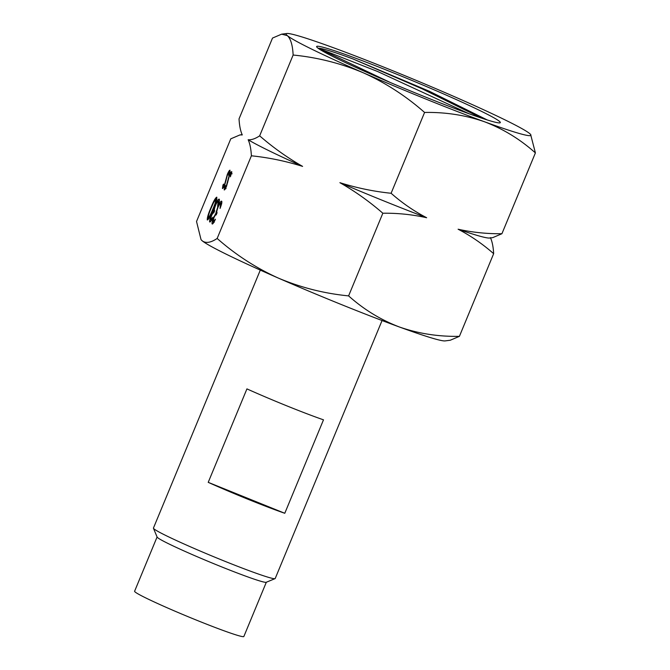 <?xml version="1.0" encoding="UTF-8"?>
<svg xmlns="http://www.w3.org/2000/svg" width="670" height="670" viewBox="0 0 670 670"><rect width="100%" height="100%" fill="white"/><g stroke="black" fill="none" stroke-linecap="round" stroke-linejoin="round"><path stroke-width="1" d="M382.059 320.528L275.203 578.511A65.895 3.4 -157.5 0 1 275.052 578.637L266.224 582.28A59.119 3.049 -157.5 0 1 219.701 566.1A59.119 3.049 -157.5 0 1 157.123 537.089L153.455 528.27A65.895 3.4 -157.5 0 1 153.438 528.077L260.303 270.102M275.052 578.637A65.895 3.4 -157.5 0 1 223.202 560.606A65.895 3.4 -157.5 0 1 154.083 528.957A65.895 3.4 -157.5 0 1 153.455 528.27M157.082 536.988L134.603 591.25A59.119 3.049 22.5 0 0 197.198 620.428A59.119 3.049 22.5 0 0 243.855 636.5L266.325 582.238M284.784 513.279L323.493 419.83A65.895 3.4 -157.5 0 1 246.928 388.893L208.219 482.35L284.784 513.279A65.895 3.4 -157.5 0 1 208.219 482.35M202.323 240.898A132.501 6.834 -157.5 0 1 201.293 239.902L202.323 240.898C205.924 243.495 210.874 242.682 217.155 238.461C235.714 254.834 256.116 268.042 278.352 278.092A132.501 6.834 -157.5 0 1 202.323 240.898M445.14 340.904A132.501 6.834 -157.5 0 1 399.488 327.027A132.501 6.834 -157.5 0 1 278.352 278.092C300.88 287.589 324.297 293.519 348.601 295.889C363.793 309.481 380.753 319.866 399.488 327.027C418.499 333.635 438.473 336.734 459.411 336.34L450.274 340.234L445.14 340.904M229.91 172.257L229.291 172.006L227.566 174.543L224.743 184.945C223.654 187.458 222.884 188.639 222.44 188.488L222.984 184.987L223.629 184.091L223.202 186.729L224.484 184.828L227.348 174.334C228.612 171.461 229.5 170.088 230.028 170.222L228.646 175.364L229.249 171.989L230.321 172.424M223.202 186.729L224.316 187.181M219.157 201.729L218.286 201.385C217.809 201.034 216.904 202.348 215.581 205.313C214.325 208.713 214.015 210.514 214.651 210.715L213.73 212.943C213.37 212.415 212.608 213.378 211.435 215.832L210.665 219.768L213.001 217.206C211.444 220.564 210.363 222.164 209.744 221.996C209.283 221.368 209.752 219.232 211.159 215.589L213.378 211.418L215.212 205.263C217.122 200.916 218.453 198.873 219.216 199.158C219.718 199.869 219.191 202.298 217.624 206.435L218.211 201.335L219.291 201.77M210.665 219.768L211.795 220.229M251.392 155.8C251.007 148.882 249.927 143.531 248.143 139.745C251.384 140.064 255.22 138.765 259.659 135.843C273.134 147.567 287.447 157.743 302.597 166.386C285.755 161.11 268.695 157.584 251.392 155.8L217.155 238.461M293.133 55.032C292.656 45.242 290.721 38.776 287.346 35.627A132.501 6.834 -157.5 0 1 286.785 33.5A132.501 6.834 -157.5 0 1 332.437 47.369A132.501 6.834 -157.5 0 1 453.573 96.312A132.501 6.834 -157.5 0 1 529.601 133.506A132.501 6.834 -157.5 0 1 530.632 134.502A132.501 6.834 -157.5 0 1 484.51 121.764A132.501 6.834 -157.5 0 1 363.383 72.821C340.846 63.332 317.438 57.394 293.133 55.032L259.659 135.843M530.632 134.502L535.397 152.911C520.196 139.31 503.237 128.925 484.51 121.764C465.499 115.156 445.517 112.058 424.579 112.451C406.02 96.086 385.618 82.879 363.383 72.821A132.501 6.834 -157.5 0 1 287.346 35.627L281.651 34.162L272.514 38.064L239.039 118.875C239.424 125.792 240.505 131.144 242.289 134.93L239.91 134.938L230.773 138.832L196.528 221.494L201.008 239.533M221.594 203.739L220.732 203.395C220.254 203.043 219.35 204.358 218.018 207.323C216.77 210.723 216.46 212.524 217.088 212.725L216.167 214.953C215.815 214.425 215.053 215.388 213.881 217.842L213.11 221.778L215.439 219.216C213.889 222.574 212.809 224.174 212.189 224.006C211.728 223.378 212.197 221.242 213.604 217.599L215.824 213.429L217.658 207.273C219.567 202.926 220.899 200.883 221.661 201.167C222.164 201.879 221.628 204.308 220.061 208.445L220.656 203.345L221.728 203.78M213.11 221.778L214.241 222.239M213.11 209.434C210.648 215.681 208.713 219.199 207.306 219.995C207.089 217.901 208.303 213.789 210.95 207.658C213.437 201.402 215.372 197.901 216.77 197.148C216.971 199.25 215.748 203.345 213.11 209.434M231.669 173.706L231.049 173.455L229.324 175.992L226.502 186.394C225.413 188.906 224.643 190.087 224.199 189.937L224.743 186.436L225.388 185.54L224.961 188.169L226.242 186.277L229.107 175.783C230.371 172.91 231.259 171.537 231.786 171.671L230.405 176.813L231.008 173.43L232.08 173.865M224.961 188.169L226.075 188.63M317.597 47.855A99.403 5.126 -157.5 0 1 316.659 46.825A99.403 5.126 -157.5 0 1 400.367 75.693A99.403 5.126 -157.5 0 1 499.351 121.278A99.403 5.126 -157.5 0 1 500.088 122.803A99.403 5.126 -157.5 0 1 411.841 91.505A99.403 5.126 -157.5 0 1 317.597 47.855M487.224 119.938L429.42 91.296L353.199 59.044C333.593 51.766 321.952 48.165 318.284 48.232L389.53 82.125M382.838 213.227C369.363 201.502 355.05 191.319 339.899 182.684C356.741 187.952 373.81 191.486 391.104 193.27C402.142 202.985 413.993 211.142 426.656 217.733C412.343 214.542 397.737 213.035 382.838 213.227L348.601 295.889M424.579 112.451L391.104 193.27M458.104 229.215C472.417 232.406 487.023 233.905 501.922 233.721L492.785 237.616L489.653 238.026A134.268 6.926 -157.5 0 1 458.104 229.215C470.767 235.806 482.618 243.964 493.656 253.679L459.411 336.34M535.397 152.911L501.922 233.721M490.398 237.624C492.19 241.443 493.279 246.794 493.656 253.679M302.597 166.386A134.268 6.926 -157.5 0 1 248.143 139.745M426.656 217.733A134.268 6.926 -157.5 0 1 339.899 182.684M213.102 223.445L213.378 221.887M215.824 213.429L216.661 213.772M216.251 211.293L216.804 211.519M220.84 203.42L221.879 201.971M220.773 205.003L221.201 205.179M210.656 221.435L210.933 219.877M213.378 211.418L214.216 211.762M213.805 209.283L214.358 209.509M218.395 201.41L219.433 199.962M218.336 202.993L218.755 203.169M208.244 219.383L208.521 217.876M216.067 199.459L216.912 198.186M216.628 199.685L215.807 199.35L213.613 202.541L211.234 207.901C209.174 212.633 208.169 215.924 208.219 217.758L209.09 218.102M208.219 217.758C209.375 216.946 210.908 214.099 212.817 209.208C214.903 204.467 215.908 201.184 215.841 199.367L216.879 199.786M223.546 187.407L223.663 186.913M223.269 186.754L223.797 186.964M225.622 180.439L226.05 180.607M229.684 172.165L230.07 171.545M225.304 188.856L225.422 188.362M225.028 188.203L225.555 188.412M227.381 181.88L227.808 182.056M231.443 173.614L231.828 172.994M318.284 48.232L377.612 71.497L469.168 113.791M353.199 59.044L422.167 88.85L481.604 118.121M286.785 33.5L281.651 34.162M242.146 134.645L239.91 134.938M209.308 218.194L208.228 217.758"/></g></svg>

